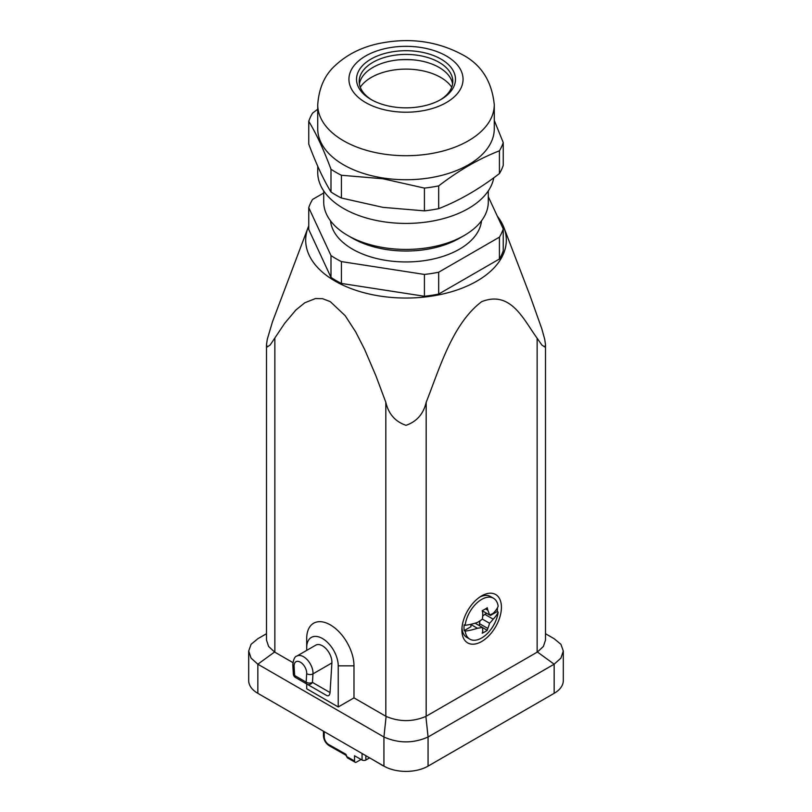 <?xml version="1.0" encoding="UTF-8"?>
<svg xmlns="http://www.w3.org/2000/svg" width="812" height="812" viewBox="0 0 812 812"><rect width="100%" height="100%" fill="white"/><g stroke="black" fill="none" stroke-linecap="round" stroke-linejoin="round"><path stroke-width="1.22" d="M451.736 87.219A49.045 28.308 -0 0 0 418.687 70.086A49.045 28.308 -0 0 0 360.264 87.219M398.519 59.875A65.498 37.809 180 0 1 413.481 59.875M499.421 258.998A98.973 57.144 0 0 0 503.247 250.766L503.247 228.923A98.973 57.144 0 0 1 499.421 237.155L499.421 258.998L438.673 294.066L438.673 272.223L499.421 237.155M330.991 277.41L330.991 255.567L308.753 207.659L308.753 229.502L330.991 277.41A98.973 57.144 0 0 0 341.426 283.439L424.412 296.268A98.973 57.144 0 0 0 438.673 294.066M497.33 216.185A100.312 57.916 180 0 1 503.937 227.614A100.312 57.916 180 0 1 406 298.045A100.312 57.916 180 0 1 335.072 281.084A100.312 57.916 180 0 1 308.063 227.614A100.312 57.916 180 0 1 308.753 225.919M308.063 227.614L272.467 321.806L267.27 339.345L266.498 344.785L267.27 346.947L270.152 345.009L284.728 323.247L295.944 309.951L304.825 302.754L315.452 298.552L322.537 298.684L330.291 301.638L345.171 315.665L355.737 331.996L364.649 349.475L375.905 375.804L385.822 402.305L385.822 716.255L353.981 697.873L353.981 665.84A33.434 19.305 -120 0 0 330.342 624.885A33.434 19.305 -120 0 0 306.703 638.536L306.703 647.641L306.703 638.536M503.937 227.614L529.881 295.274L541.858 328.941L544.73 339.355L545.502 344.795L544.72 346.947L541.848 345.009L537.138 338.239C523.618 319.745 510.921 289.996 481.607 301.699C452.355 323.927 439.678 368.222 426.178 402.305C423.468 413.947 416.739 421.621 406 425.326C395.261 421.621 388.532 413.947 385.822 402.305M257.84 693.326L257.84 664.206L251.07 658.116L248.695 651.031L248.695 680.578A31.211 18.016 0 0 0 257.84 693.326L383.934 766.122A31.211 18.016 0 0 0 428.066 766.122L554.16 693.326L554.16 664.206L537.432 652.016L425.884 716.417L428.066 737.002L554.16 664.206L560.919 658.116L563.305 651.031L560.93 644.322L554.16 638.719L545.502 633.715M537.432 652.016L543.401 646.433L545.502 640.049L545.502 344.785M425.884 716.417C412.628 721.99 399.372 721.99 386.116 716.417L385.822 716.255M266.498 344.785L266.498 640.049L268.599 646.433L274.568 652.016L257.84 664.206L383.934 737.002C398.651 743.487 413.359 743.487 428.066 737.002L428.066 766.122M461.896 630.112A27.953 16.139 120 0 0 481.658 641.521A27.953 16.139 120 0 0 501.42 607.285A27.953 16.139 120 0 0 481.201 596.15A27.953 16.139 120 0 0 461.896 629.584A27.953 16.139 120 0 0 461.896 630.112M292.868 662.582L274.568 652.016M306.703 650.392L306.703 647.641A22.289 12.87 -120 0 1 322.465 638.536A22.289 12.87 -120 0 1 338.228 665.84L338.228 706.968L306.703 688.769L306.703 683.978M318.172 690.596L295.558 677.543A4.456 2.578 120 0 1 294.634 675.503L294.106 666.347A4.456 2.385 176.7 0 1 292.807 664.795L293.335 673.94A4.456 2.385 -3.3 0 0 294.634 675.503L306.154 682.151A4.456 2.751 3.6 0 0 312.447 682.395L312.985 673.858L331.895 662.947L330.048 692.565C329.702 695.346 328.596 696.341 326.749 695.549L295.558 677.543L326.749 695.549M331.895 662.947A13.378 7.724 -120 0 0 326.383 649.062A13.378 7.724 -120 0 0 315.777 645.154L296.857 656.076C294.766 656.472 293.406 659.374 292.807 664.795M554.16 693.326A31.211 18.016 0 0 0 563.305 680.578L563.305 651.031M338.228 706.968L353.981 697.873M248.695 651.031L251.07 644.322L257.84 638.719L266.498 633.715M479.679 597.135A23.629 13.642 -60 0 1 490.478 596.515L493.473 598.241A23.629 13.642 -60 0 1 498.172 606.249A44.944 25.954 180 0 1 493.178 613.334A44.67 18.838 10.8 0 1 489.565 614.988L482.247 610.766M482.663 616.186L484.815 614.329L493.178 619.16A44.944 25.954 0 0 0 498.172 612.075A23.629 13.642 -60 0 1 481.658 637.988A23.629 13.642 -60 0 1 469.843 639.166L466.859 637.44A23.629 13.642 -60 0 1 461.987 627.777M469.843 639.166A23.629 13.642 -60 0 1 465.144 631.147L464.2 630.599A23.629 13.642 -60 0 1 464.2 624.773L465.144 625.321A23.629 13.642 -60 0 1 481.658 599.408A23.629 13.642 -60 0 1 493.473 598.241M485.474 608.888L487.819 610.238A44.944 25.954 60 0 0 487.271 607.741A42.914 24.776 0 0 1 482.226 610.654A44.944 25.954 -120 0 1 482.775 613.151A44.67 31.232 -106.3 0 1 482.399 619.13A44.67 31.232 -13.7 0 1 477.415 622.439A44.944 25.954 180 0 1 465.144 625.321M493.178 619.16A44.67 31.232 166.3 0 1 489.565 623.261A44.67 31.232 73.7 0 1 487.819 628.447L479.456 623.616L479.456 625.707M479.456 623.616L479.983 620.825M484.815 614.329L486.621 613.283M498.172 612.075L497.228 611.527L490.489 615.425L489.666 614.948M490.489 614.623L490.489 615.425M497.411 607.843A23.629 13.642 -60 0 1 497.228 611.527M487.819 610.238A44.67 18.838 49.2 0 1 489.565 614.988M470.94 624.266L470.94 626.712L464.2 630.599M465.144 631.147A44.944 25.954 0 0 0 477.415 628.265L470.94 624.519M475.081 623.18L482.399 627.402A44.67 18.838 -169.2 0 1 477.415 628.265M482.399 619.13L489.565 623.261M487.819 628.447A44.944 25.954 60 0 1 487.271 630.315A42.914 24.776 180 0 1 482.226 633.228A44.944 25.954 -120 0 0 482.775 631.35A44.67 18.838 -130.8 0 0 482.399 627.402M482.409 627.503L487.271 630.315M361.066 759.453L356.468 762.113A2.68 1.553 -60.4 0 1 355.128 762.245A2.68 1.553 -60.4 0 1 354.56 761.006L354.519 755.749L362.081 760.032A2.68 1.533 -0.4 0 0 365.867 760.022L369.612 757.86M324.201 731.642L324.242 736.9A6.242 3.603 -120 0 0 328.698 744.523L345.871 754.257L345.892 755.18M345.871 754.257L347.475 757.9L355.128 762.245M386.116 716.417L383.934 737.002L383.934 766.122A8.912 5.146 60 0 1 383.081 765.777L372.211 759.352M330.991 255.567A98.973 57.144 0 0 0 341.426 261.596L341.426 283.439M424.412 296.268L424.412 274.436L341.426 261.596M424.412 274.436A98.973 57.144 0 0 0 438.673 272.223M488.296 196.717L503.247 228.923M323.704 193.002L312.579 199.427A98.973 57.144 0 0 0 308.753 207.659M330.514 220.844A75.607 43.655 0 0 0 386.431 260.459A75.607 43.655 0 0 0 481.486 220.844M352.54 238.241L347.81 235.51L352.53 238.241A75.607 43.655 0 0 0 352.54 238.241A75.607 43.655 0 0 0 386.431 249.538A75.607 43.655 0 0 0 459.47 238.241L464.19 235.51A82.296 47.512 0 0 0 485.495 214.206A82.296 47.512 0 0 0 488.296 201.914L488.296 190.891M323.704 190.891L323.704 201.914A82.296 47.512 0 0 0 347.81 235.51L347.81 235.51A82.296 47.512 0 0 0 384.695 247.802A82.296 47.512 0 0 0 464.19 235.51M493.787 177.787A88.275 50.963 180 0 1 383.152 221.686A88.275 50.963 180 0 1 317.725 172.459L317.725 166.216M499.421 173.585A98.973 57.144 180 0 0 503.247 165.354L503.247 142.587A98.973 57.144 180 0 1 499.421 150.819L499.421 173.585C479.171 189.125 458.922 200.818 438.673 208.654A98.973 57.144 180 0 1 424.412 210.866L382.919 207.354L341.426 198.026A98.973 57.144 180 0 1 336.016 195.124A98.973 57.144 180 0 1 330.991 191.997C323.582 179.878 316.172 163.912 308.753 144.089L308.753 121.323C316.172 133.442 323.582 149.418 330.991 169.241L330.991 191.997M308.753 121.323A98.973 57.144 180 0 1 312.579 113.091L317.725 109.244M341.426 198.026L341.426 175.26A98.973 57.144 180 0 1 336.016 172.357A98.973 57.144 180 0 1 330.991 169.241M343.577 164.816A88.275 50.963 180 0 1 317.725 128.773L317.725 104.758A88.275 50.963 180 0 0 343.577 140.791A88.275 50.963 180 0 0 383.152 153.975A88.275 50.963 180 0 0 491.26 117.943A88.275 50.963 180 0 0 494.275 104.758L494.275 128.773A88.275 50.963 180 0 1 383.152 178.001A88.275 50.963 180 0 1 343.577 164.816M371.013 99.47A49.481 28.572 180 0 1 371.003 99.47A49.481 28.572 180 0 1 358.204 71.882A49.481 28.572 180 0 1 440.987 59.073A49.481 28.572 180 0 1 440.997 99.47A49.481 28.572 180 0 1 371.013 99.47M440.023 100.018A46.812 27.029 0 0 0 452.812 81.454A46.812 27.029 0 0 0 439.099 62.341A46.812 27.029 0 0 0 418.119 55.348A46.812 27.029 0 0 0 359.188 81.454A46.812 27.029 0 0 0 371.977 100.018M359.401 84.001A46.812 27.029 180 0 1 418.119 60.443A46.812 27.029 180 0 1 452.599 84.001M503.247 142.587L494.275 120.46M438.673 208.654L438.673 185.897C458.922 170.347 479.171 158.665 499.421 150.819M438.673 185.897A98.973 57.144 180 0 1 424.412 188.1L424.412 210.866M341.426 175.26L382.919 178.762L424.412 188.1M537.138 652.188L537.138 338.239M426.178 402.305L426.178 716.255M274.862 652.188L274.862 338.239M296.857 656.076A13.378 7.724 -120 0 1 307.464 659.983A13.378 7.724 -120 0 1 312.985 673.858A4.456 2.751 3.6 0 1 306.682 673.615L306.154 682.151A4.456 2.578 120 0 0 307.078 684.191A4.456 3.766 120 0 0 312.447 682.395L330.048 692.565M306.682 673.615A8.912 5.146 -120 0 0 300.399 662.196A8.912 5.146 -120 0 0 294.106 666.347M338.228 665.84L353.981 665.84M365.836 755.678L365.867 760.022M362.081 760.032L362.04 753.485M347.465 756.987L354.56 761.006M324.242 736.9A2.68 1.533 179.6 0 1 323.46 735.824C323.785 740.097 325.724 743.406 329.266 745.751A2.68 1.553 119.6 0 1 328.698 744.523M365.654 102.566A57.063 32.947 180 0 1 350.875 70.745A57.063 32.947 180 0 1 446.346 55.977A57.063 32.947 180 0 1 446.346 102.566A57.063 32.947 180 0 1 365.654 102.566M293.335 673.94A4.456 4.456 0 0 0 295.558 677.543M345.821 755.14L329.266 745.751M345.78 755.069L347.363 757.789M323.46 735.824L323.43 731.186M494.275 104.758C491.879 81.109 481.11 64.341 461.957 54.434C436.135 40.732 407.878 37.22 377.174 43.899C360.619 47.715 346.714 54.851 335.447 65.295C324.82 74.724 318.923 87.869 317.725 104.758"/></g></svg>
